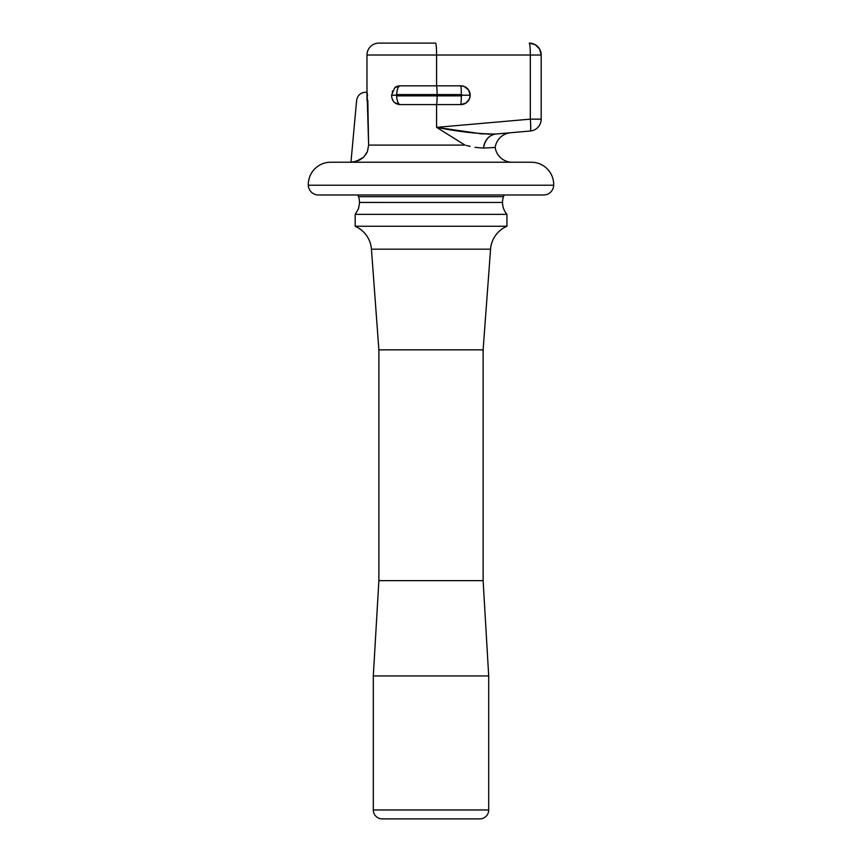 <?xml version="1.0" encoding="UTF-8"?>
<svg xmlns="http://www.w3.org/2000/svg" width="862" height="862" viewBox="0 0 862 862"><rect width="100%" height="100%" fill="white"/><g stroke="black" fill="none" stroke-linecap="round" stroke-linejoin="round"><path stroke-width="1.29" d="M359.616 202.43L359.476 202.43A18.167 18.167 0 0 0 358.527 196.676L503.473 196.676A18.167 18.167 0 0 0 502.524 202.462L359.616 202.43L358.473 208.798L359.616 202.462L502.524 202.462A18.167 18.167 0 0 1 503.473 196.676A8.932 8.932 0 0 1 504.248 194.984A8.932 8.932 0 0 0 503.473 196.676L358.527 196.676A18.167 18.167 0 0 1 359.476 202.43L359.616 202.43M488.7 809.968L373.3 809.968A8.932 8.932 0 0 0 382.232 818.9L479.768 818.9A8.932 8.932 0 0 0 488.7 809.968L488.7 675.948L373.3 675.948L373.3 809.968L488.7 809.968A8.932 8.932 0 0 1 479.768 818.9L382.232 818.9A8.932 8.932 0 0 1 373.3 809.968L373.3 675.948L488.7 675.948L483.119 580.654L378.881 580.654L373.3 675.948L378.881 580.654L483.119 580.654L483.119 349.843L378.881 349.843L378.881 580.654L378.881 349.843L483.119 349.843L490.564 249.172L371.436 249.172L378.881 349.843L371.436 249.172A27.099 27.099 0 0 0 359.669 228.786A27.099 27.099 0 0 1 371.436 249.172L490.564 249.172A27.099 27.099 0 0 1 506.942 226.253A27.099 27.099 0 0 0 490.564 249.172L483.119 349.843L483.119 580.654L488.7 675.948L488.7 809.968M367.815 100.477L368.624 145.096L464.963 145.096L436.581 127.35C459.058 131.821 478.819 134.052 495.855 134.03L530.313 131.013A11.917 1.034 -95 0 0 530.313 119.15L436.581 127.35L481.793 133.847L495.855 134.03C489.163 135.043 485.037 139.741 483.474 148.092L484.002 148.07M492.202 147.607L483.474 148.092L475.048 147.37L483.474 148.092L495.187 147.445A17.121 17.121 0 0 1 510.66 132.737A17.121 17.121 0 0 0 495.187 147.445A17.121 17.121 0 0 0 512.157 162.228A17.121 17.121 0 0 1 495.187 147.445L492.202 147.607L495.187 147.445M470.156 146.378L466.213 145.419M349.843 162.228A17.121 17.121 0 0 0 350.963 162.185L356.426 161.269L363.613 157.25L367.395 151.712L368.624 145.215M360.004 159.815L358.086 160.698M356.394 161.28L355.65 161.485M492.17 147.617L484.746 148.027M366.975 55.017A11.917 11.917 0 0 1 378.881 43.1L435.547 43.1A11.917 1.034 90 0 1 436.581 55.017L366.975 55.017L366.975 92.234L366.975 55.017L436.581 55.017L436.581 85.834L436.581 55.017L530.313 55.017L436.581 55.017A11.917 1.034 -90 0 0 435.547 43.1L378.881 43.1A11.917 11.917 0 0 0 366.975 55.017M355.187 226.253L359.669 228.689L355.187 226.253L506.942 226.253L355.187 226.253L359.669 228.689L355.187 226.253L355.187 214.347L358.473 208.798L355.187 214.347L355.187 226.253M506.942 214.347A18.167 18.167 0 0 1 502.524 202.462A18.167 18.167 0 0 0 506.942 214.347L355.187 214.347L506.942 214.347L506.942 226.253M531.358 162.228A22.337 22.337 0 0 1 553.684 185.233A10.053 10.053 0 0 1 544.03 194.974A10.053 10.053 0 0 0 553.684 185.233L308.316 185.233A10.053 10.053 0 0 0 317.97 194.974A10.053 10.053 0 0 1 308.316 185.233L553.684 185.233A22.337 22.337 0 0 0 531.358 162.228L330.642 162.228A22.337 22.337 0 0 0 308.316 185.233A22.337 22.337 0 0 1 330.642 162.228M367.406 151.68L368.624 145.096L367.05 92.396M367.546 95.801L367.406 94.572M483.474 148.092A17.121 13.986 85 0 1 495.855 134.03L530.313 131.013A11.917 11.917 0 0 0 541.185 119.15L541.185 55.017L530.313 55.017L530.313 119.15L530.313 55.017A11.917 1.034 -90 0 0 529.279 43.1A11.917 11.917 0 0 1 541.185 55.017L541.185 119.15L530.313 119.15L436.581 127.35L436.581 104.593L436.581 127.35L464.963 145.096L368.624 145.096L368.548 141.616M398.028 104.421L399.612 104.593A9.385 4.601 -90 0 1 396.703 95.865L437.099 95.865L437.099 94.572L461.795 94.755L461.332 95.865L437.099 95.865L437.099 94.572L396.703 94.572L396.391 95.639M399.354 104.593L436.581 104.593L399.612 104.593L394.699 102.61C392.824 101.199 391.779 98.731 391.563 95.219L396.294 95.219L396.703 94.572A9.385 4.601 -90 0 1 399.612 85.834L460.814 85.834L464.392 86.545L468.583 90.004L470.167 95.219L469.456 98.807L466.008 103.02L460.814 104.593L436.581 104.593A9.385 0.819 -90 0 0 437.099 95.865L396.703 95.865L396.294 95.219L391.563 95.219L394.699 87.827L399.612 85.834A9.385 4.601 90 0 0 396.703 94.572L437.099 94.572A9.385 0.819 -90 0 0 436.581 85.834L399.612 85.834M395.173 87.407L396.52 86.545L395.173 87.407M467.516 132.252L466.213 132.069M482.58 133.912L479.66 133.664M489.347 134.224L487.601 134.181M495.769 134.03L493.506 134.181M396.52 86.545L398.028 86.017M392.275 91.835L392.566 91.016M396.531 103.893L395.173 103.031M358.527 196.676A8.932 8.932 0 0 0 357.752 194.984M408.663 95.865L396.703 95.865A9.385 4.601 90 0 0 399.612 104.593M396.52 94.637L396.703 95.865L396.294 95.219L391.779 95.219L396.294 95.219M530.626 123.665L530.712 128.977M530.496 121.445L530.313 119.15L541.185 119.15A11.917 11.917 0 0 1 530.313 131.013M538.707 47.733L535.237 44.695L529.279 43.1A11.917 1.034 90 0 1 530.313 55.017L541.185 55.017A11.917 11.917 0 0 0 529.279 43.1M541.185 55.017L539.58 49.037M535.237 44.695L539.59 49.059M495.855 134.03L510.66 132.737M466.342 145.452L470.113 146.368M367.815 100.358L366.975 100.358C353.614 100.358 353.614 100.358 366.975 100.358C353.625 100.358 353.625 100.358 366.975 100.358L366.975 92.234C365.1 92.234 365.1 92.234 366.975 92.234L365.52 92.234C360.467 92.665 357.504 95.37 356.62 100.358L350.963 162.185M353.485 161.927L360.036 159.793L363.613 157.25L366.889 152.843M367.266 93.581L367.137 92.848M359.616 202.462L358.473 208.798M460.814 85.834L436.581 85.834A9.385 0.819 90 0 1 437.099 94.572L461.332 94.572A9.385 0.819 -90 0 0 460.814 85.834A9.385 0.819 90 0 1 461.332 94.572A0.646 0.646 -90 0 1 461.978 95.219L470.167 95.219A9.385 9.342 90 0 0 460.814 85.834M461.332 95.865L437.099 95.865A9.385 0.819 90 0 1 436.581 104.593L460.814 104.593A9.385 0.819 -90 0 0 461.332 95.865A9.385 0.819 90 0 1 460.814 104.593A9.385 9.342 90 0 0 470.167 95.219L461.978 95.219A0.646 0.646 -90 0 1 461.332 95.865M393.029 100.401L392.684 99.69M395.27 87.331L399.354 85.844M408.663 94.572L396.703 94.572M318.358 194.984L543.642 194.984"/></g></svg>
